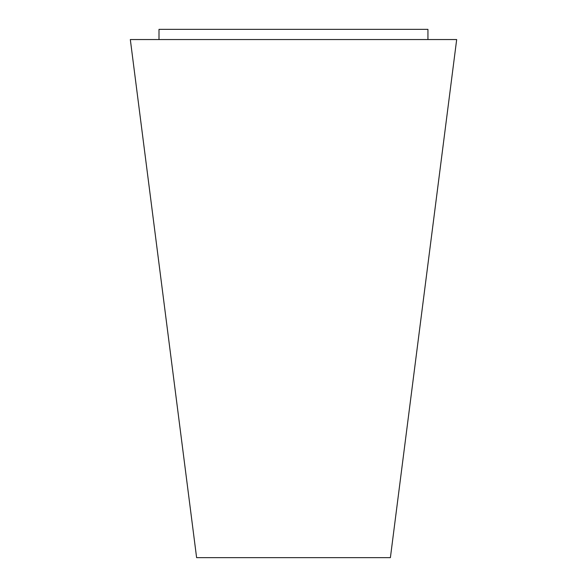 <?xml version="1.0" encoding="UTF-8"?>
<svg xmlns="http://www.w3.org/2000/svg" width="587" height="587" viewBox="0 0 587 587"><rect width="100%" height="100%" fill="white"/><g stroke="black" fill="none" stroke-linecap="round" stroke-linejoin="round"><path stroke-width="0.88" d="M427.938 39.549L427.938 29.35L159.004 29.35L159.004 39.549M456.679 39.549L130.321 39.549L196.608 557.65L390.392 557.65L456.679 39.549"/></g></svg>
